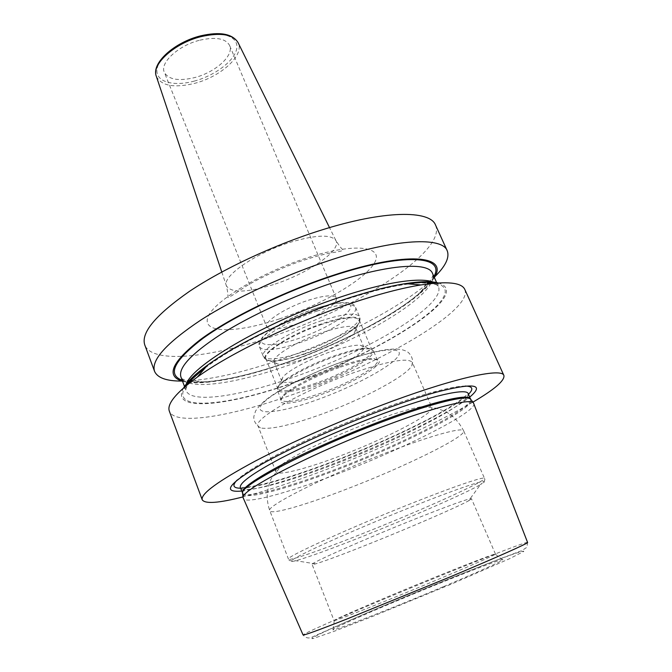<?xml version="1.0" encoding="UTF-8"?>
<svg xmlns="http://www.w3.org/2000/svg" width="672" height="672" viewBox="0 0 672 672"><rect width="100%" height="100%" fill="white"/><g stroke="black" fill="none" stroke-linecap="round" stroke-linejoin="round"><path stroke-width="0.5" stroke-dasharray="3.36 2.52" d="M473.995 403.444C476.902 412.222 401.646 449.778 335.294 474.76C287.86 492.887 246.044 504.395 243.163 498.582M443.654 586.564C479.867 571.217 499.556 562.33 502.715 559.91C506.251 556.66 446.393 580.02 395.539 601.432C358.924 616.795 329.809 629.916 333.043 629.849C334.244 630.874 391.927 608.42 443.654 586.564M334.043 620.575L334.261 620.609C335.513 621.146 390.029 599.584 438.976 579.037C473.298 564.606 492.08 556.332 495.34 554.215L495.466 554.047C495.566 552.812 440.622 574.619 393.742 594.241C360.444 608.152 333.572 619.945 334.043 620.575L312.102 564.438L315.563 563.884C325.685 560.834 344.728 553.703 372.691 542.489C412.171 526.646 457.414 507.058 468.628 500.791L480.413 484.638C466.183 493.03 412.314 516.634 365.224 535.399C331.808 548.705 308.675 557.147 295.823 560.725C285.617 563.22 292.37 558.852 316.092 547.621C339.872 536.508 379.655 519.557 414.632 505.688C467.359 484.739 495.197 476.272 480.413 484.638C487.099 479.245 484.159 479.044 484.504 478.338C486.192 481.169 420.714 510.56 363.888 533.114C323.341 549.31 289.145 561.33 288.481 559.138C287.86 560.557 290.312 561.086 295.823 560.725L315.563 563.884M495.466 554.047L471.475 498.75C469.426 498.154 450.282 505.05 414.036 519.439C363.25 539.7 308.969 563.816 312.102 564.438M471.475 498.75L468.628 500.791M282.744 463.89L271.631 478.153C270.11 480.211 268.682 485.125 267.347 492.895C266.918 498.968 267.742 504.924 269.816 510.762C271.27 515.021 305.794 504.874 346.114 489.283C402.671 467.687 466.628 436.582 463.663 430.87L484.504 478.338C484.47 476.246 455.918 485.806 413.868 502.471C350.75 527.335 284.105 557.768 288.481 559.138L269.816 510.762C264.482 506.73 329.339 474.188 392.07 450.584C433.843 434.683 462.857 427.056 463.663 430.87C459.06 422.058 453.071 415.666 445.712 411.684L436.892 408.257L421.462 406.711C410.483 408.568 394.313 413.406 372.943 421.243C337.025 434.431 296.738 453.608 282.744 463.89C277.586 467.603 275.293 470.215 275.873 471.71C277.393 476.179 305.122 469.157 337.84 456.792C384.04 439.631 435.103 413.398 431.844 407.417L412.348 362.477L411.911 365.534C406.619 376.135 361.679 399.798 320.653 414.532C290.564 425.284 270.522 429.761 260.501 427.946L258.04 426.082C252.638 419.311 302.854 390.457 352.766 373.027C388.517 360.872 408.374 357.353 412.348 362.477M421.462 406.711C427.736 405.72 431.206 405.955 431.844 407.417M340.418 367.139C357.034 361.402 368.718 358.747 375.472 359.192C391.423 360.242 355.975 382.46 320.418 394.842C294.227 404.368 274.445 406.358 281.887 397.765C287.465 390.516 314.992 375.984 340.418 367.139M339.654 366.282C355.849 360.696 367.256 358.126 373.867 358.562L377.446 360.209C380.386 365.518 349.39 383.174 320.183 393.422C297.646 401.234 284.651 403.385 281.207 399.874L282.584 396.186C288.044 389.08 314.866 374.9 339.654 366.282M316.428 384.224C293.908 391.961 280.888 393.968 277.368 390.247L278.813 386.266C284.399 378.932 310.934 364.787 335.504 356.32C351.49 350.851 362.838 348.373 369.558 348.869L373.38 350.675C376.438 356.252 345.601 374.077 316.428 384.224M315.025 375.908C340.116 367.24 366.458 351.817 363.745 346.912L360.326 345.265C354.48 344.803 344.753 346.886 331.145 351.523C310.237 358.688 287.692 370.776 282.828 377.21L281.56 380.78C284.584 384.098 295.739 382.469 315.025 375.908M307.675 357.941C327.818 351.028 349.507 339.301 354.673 332.296L355.891 328.373C353.212 324.769 342.3 326.071 323.148 332.279C296.999 341.015 270.875 357.168 274.075 362.099L277.696 364.022C284.054 364.619 294.042 362.594 307.675 357.941M241.702 491.064C261.055 488.569 290.321 479.968 329.49 465.251C386.148 443.974 449.266 413.792 469.736 397.076M472.954 402.116C437.413 423.049 378.722 449.744 324.626 470.173C293.404 481.975 266.179 490.888 242.962 496.91M435.565 225.12C446.88 251.748 355.261 309.128 271.001 336.899C210.176 357.748 152.048 364.157 144.782 344.971M434.725 276.83L428.098 282.929M426.762 284.063C395.489 310.397 336.134 340.444 280.182 359.705C246.49 371.305 217.291 378.277 192.562 380.596L206.262 382.351C228.32 380.209 254.663 373.842 285.306 363.25C336.193 345.677 390.382 318.31 418.27 294.966L426.762 284.063M464.814 289.464C473.432 310.346 378.832 364.552 294.025 394.111C232.714 416.094 175.09 426.199 169.369 411.239M434.347 277.511C431.273 282.761 425.914 288.582 418.27 294.966M190.806 380.73L181.81 381.074M182.557 381.293C188.437 382.855 196.342 383.208 206.262 382.351M183.658 387.828C169.1 412.734 227.951 406.308 293.219 382.864C380.243 353.237 475.457 293.454 438.169 282.929M199.937 40.169C215.796 36.674 225.674 38.43 229.589 45.444C234.352 55.415 215.351 72.416 194.586 77.599C178.651 81.371 168.563 79.624 164.329 72.341C159.583 62.84 178.466 45.343 199.937 40.169M266.675 326.752C269.539 330.389 279.182 329.566 295.613 324.274C317.058 317.226 339.016 303.307 336.227 298.082C333.715 294.504 324.282 295.268 307.919 300.384C285.667 307.583 263.701 321.854 266.675 326.752L164.329 72.341M321.88 324.358C291.925 334.295 262.147 352.901 265.885 358.663C269.573 362.964 282.408 361.452 304.408 354.136C332.909 344.501 362.636 326.483 359.276 320.166C356.21 315.932 343.745 317.327 321.88 324.358M316.226 383.074C294.168 390.634 281.408 392.582 277.956 388.92C274.52 383.956 304.819 365.929 334.891 355.639C356.832 348.331 369.214 346.5 372.036 350.146C375.043 355.639 344.837 373.128 316.226 383.074M527.579 542.438C526.638 541.027 450.643 571.158 386.862 597.878C341.158 616.98 302.862 633.797 303.08 634.964C305.802 638.215 309.019 638.828 312.724 636.804C319.628 633.78 353.228 618.442 390.39 602.994C431.676 585.656 477.826 567.151 504.63 557.096L521.85 550.612L526.907 547.302L527.579 542.438M242.659 493.962C245.246 500.102 286.81 488.888 334.018 470.904C399.983 446.158 474.634 408.61 471.089 399.815M450.719 584.38L373.85 615.905L333.866 631.411L313.614 638.383C303.215 640.928 341.46 623.574 390.55 602.977C439.597 582.38 495.634 560.078 516.382 553.073C521.489 551.418 523.95 550.864 523.782 551.426L509.552 558.709L450.719 584.38M344.963 360.83C305.81 374.497 265.146 396.749 260.627 406.249C255.486 415.985 282.694 412.222 316.756 399.924C350.767 387.744 387.206 368.852 396.883 357.832C407.131 346.626 384.191 347.029 344.963 360.83M304.164 353.858C288.54 359.176 277.024 361.469 269.598 360.73C252.395 359.604 284.264 336.151 321.787 323.77C348.6 314.53 365.459 315.311 358.1 324.257C352.069 332.489 327.247 345.979 304.164 353.858M320.947 320.897C343.484 313.681 356.345 312.278 359.52 316.705C363.014 323.308 332.405 341.93 303.038 351.834C280.367 359.36 267.103 360.872 263.273 356.378C259.384 350.364 290.044 331.111 320.947 320.897M316.882 311.128C339.402 304.004 352.288 302.744 355.538 307.356C359.142 314.219 328.692 333.018 299.351 342.821C276.704 350.263 263.416 351.632 259.51 346.937C255.52 340.67 286.02 321.233 316.882 311.128M314.723 308.86C339.36 300.569 355.27 301.35 349.751 309.582C344.585 317.696 321.048 330.851 298.603 338.486C276.108 346.214 258.527 346.987 261.92 339.293C264.944 331.733 290.144 317.024 314.723 308.86M242.592 493.248C246.389 498.784 287.339 487.67 333.698 470.03C398.773 445.62 472.374 408.694 470.644 399.252M331.766 465.268C397.816 440.614 472.382 402.713 468.208 393.632L462.454 398.538C453.062 405.434 440.882 412.734 425.905 420.428C397.06 435.196 365.089 449.249 329.969 462.605C301.073 473.424 277.402 480.9 258.964 485.024C242.038 488.494 241.139 486.99 240.358 487.544C242.768 494.147 284.458 483.218 331.766 465.268M465.31 386.056C458.9 386.005 448.199 388.013 433.205 392.095C418.933 396.018 402.242 401.478 383.141 408.475C340.595 424.049 292.253 445.788 264.104 461.79C250.597 469.459 241.584 475.574 237.065 480.127M240.61 488.2C254.999 488.216 290.674 477.851 329.641 463.142C387.92 441.319 453.155 409.592 468.485 394.271M182.179 380.293C199.265 386.19 241.156 378.344 285.491 362.914C350.994 340.502 422.016 300.796 433.91 276.536M190.235 381.41C183.406 379.798 180.314 378.336 180.944 377.009C182.036 379.772 184.708 381.772 188.958 383.006M189.319 383.107C206.447 387.862 245.868 380.176 287.675 365.602C350.036 344.19 417.614 306.835 430.828 283.567M428.98 283.004C432.676 277.124 433.843 273.899 432.474 273.328C433.65 276.058 433.163 279.367 431.012 283.24M435.162 283.139L438.413 286.566C446.51 305.004 366.03 352.321 292.505 377.572C239.711 396.287 191.041 403.88 186.06 390.583L184.682 386.938M185.942 385.862L186.06 390.583C185.136 390.356 185.884 388.139 188.294 383.93M407.534 283.811C389.886 286.356 368.458 291.816 343.249 300.191C291.715 317.293 234.284 345.475 206.018 366.862M185.968 385.837C168.05 412.255 227.237 406.358 293.404 382.553C381.234 352.733 476.885 291.908 435.128 283.147M279.334 318.931C238.375 332.758 203.566 333.959 207.488 318.52C210.605 303.349 259.123 273.084 307.759 257.636C356.429 241.979 385.392 246.674 373.859 263.886C363.04 280.913 320.292 305.264 279.334 318.931M273.395 284.609C246.809 292.79 231.134 293.177 226.38 285.776C221.869 276.419 255.713 252.848 290.808 242.13C316.176 234.704 331.229 234.209 335.95 240.618C341.872 250.454 307.44 273.899 273.395 284.609M156.366 76.44C161.456 85.915 174.174 88.225 194.519 83.387C220.727 76.818 244.734 55.196 238.123 42.739M194.082 81.152C214.553 75.743 234.217 61.186 236.636 49.106C239.375 36.952 222.768 30.358 200.516 36.128C178.29 41.714 157.584 58.103 156.929 69.989C155.946 81.967 173.603 86.73 194.082 81.152M495.34 554.215L502.715 559.91M334.261 620.609L333.043 629.849M275.873 471.71L258.04 426.082M411.911 365.534C414.842 356.866 407.282 351.095 405.812 350.977C402.385 349.616 397.698 347.92 383.762 350.036C372.876 352.01 360.234 355.471 345.845 360.419C315.596 371.053 283.13 386.702 266.683 399.227C262.08 402.856 258.367 406.795 255.553 411.046L253.882 416.346C253.403 420.672 255.604 424.536 260.501 427.946M373.867 358.562L375.472 359.192M282.584 396.186L281.887 397.765M281.207 399.874L277.368 390.247M377.446 360.209L373.38 350.675M360.326 345.265L369.558 348.869M355.891 328.373L363.745 346.912M274.075 362.099L281.56 380.78M277.696 364.022L269.598 360.73C265.927 359.806 263.819 358.352 263.273 356.378L259.51 346.937C254.436 337.016 284.365 319.091 315.084 308.641C339.881 300.955 353.363 300.527 355.538 307.356L359.52 316.705C360.528 318.494 360.049 321.006 358.1 324.257L354.673 332.296M282.828 377.21L278.813 386.266M436.792 392.07L433.205 392.095C418.816 396.01 402.083 401.47 383.006 408.45C340.519 423.99 292.421 445.603 264.104 461.79L261.542 464.302M191.31 381.553C209.059 383.897 246.658 376.463 285.768 362.746C345.836 342.35 411.331 306.172 428.316 283.861M205.321 367.693C215.704 360.175 224.725 354.228 232.394 349.843C243.407 343.417 255.612 336.966 269.01 330.481C293.135 318.956 317.696 308.96 342.686 300.502C362.452 294 380.092 289.178 395.623 286.037C405.317 284.298 413.7 283.231 420.79 282.828L431.802 283.366C436.724 284.676 438.925 285.743 438.413 286.566L436.817 283.013M221.777 272.017L226.38 285.776C227.623 291.085 228.127 295.016 227.884 297.562C228.329 297.948 234.284 294.227 245.742 286.423C257.754 278.939 283.945 266.423 304.332 260.005C313.832 256.931 322.148 254.671 329.288 253.21C338.663 251.79 343.291 250.732 343.19 250.043C341.468 248.699 339.058 245.557 335.95 240.618L329.524 227.615M336.227 298.082L229.589 45.444M265.885 358.663L277.956 388.92M359.276 320.166L372.036 350.146"/><path stroke-width="1.01" d="M388.424 424.528C435.448 406.972 469.106 398.748 473.323 402.578L527.579 542.438C529.133 542.858 498.145 556.769 450.022 576.954L347.239 618.878C318.352 630.21 303.626 635.578 303.08 634.964L243.029 497.498C240.92 489.804 316.193 451.13 388.424 424.528M469.736 397.076C485.092 384.216 474.113 382.544 436.792 392.07C422.05 396.136 404.771 401.806 384.955 409.072C340.838 425.225 290.632 447.787 261.542 464.302C228.354 483.84 221.743 492.761 241.702 491.064M242.962 496.91C218.61 503.135 205.027 504.101 202.222 499.792C200.483 493.945 218.089 481.076 255.049 461.194C291.749 441.89 345.324 418.429 392.935 400.982C458.329 376.933 501.967 367.979 503.891 375.446C504.941 380.486 494.626 389.374 472.954 402.116M181.81 381.074C166.547 381.133 157.466 377.891 154.568 371.347L144.782 344.971C140.734 332.867 155.602 315.017 189.378 291.421C223.045 268.842 273.84 245.053 320.393 230.395C384.258 210.101 430.088 210.017 435.565 225.12L447.208 250.732C449.761 257.418 445.595 266.12 434.725 276.83M154.568 371.347C150.906 360.276 166.228 343.249 200.533 320.25C234.704 298.208 285.97 274.47 332.699 259.35C396.841 238.426 442.31 236.888 447.208 250.732M428.098 282.929L426.762 284.063M202.222 499.792L169.369 411.239C166.656 404.141 175.98 392.75 197.333 377.084C229.866 353.422 294.092 322.308 351.355 303.215C378.437 294.168 401.621 288.078 420.907 284.936C447.09 281.005 461.731 282.517 464.814 289.464L503.891 375.446M182.557 381.293C165.539 376.135 171.494 362.225 200.432 339.562C230.042 317.73 283.97 291.413 333.211 275.302C406.904 250.9 448.846 255.52 434.347 277.511M192.562 380.596L190.806 380.73M438.169 282.929C431.239 281.081 420.302 281.316 405.376 283.626C388.072 286.381 367.458 291.74 343.552 299.695C293 316.47 236.611 343.862 207.43 365.215C195.208 374.094 187.278 381.637 183.658 387.828M471.089 399.815L470.434 399C466.141 395.06 432.743 403.049 386.24 420.361C314.815 446.561 240.467 485.016 242.558 492.92L242.659 493.962M470.644 399.252L470.526 398.866C469.148 393.38 435.103 401.008 385.77 419.362C350.154 432.566 310.372 449.938 282.727 464.268C254.747 479.069 241.298 488.611 242.399 492.887L242.592 493.248M473.323 402.578L470.434 399L468.208 393.632C466.729 387.937 432.625 395.321 383.326 413.574C347.735 426.703 308.028 444.091 280.468 458.514C252.563 473.416 239.198 483.092 240.358 487.544L242.558 492.92L243.029 497.498M237.065 480.127C231.941 485.52 233.125 488.208 240.61 488.2M468.485 394.271C473.81 389.004 472.752 386.266 465.31 386.056M433.91 276.536C445.838 255.881 403.981 252.294 332.926 275.831C285.046 291.505 232.604 316.932 203.011 338.335C173.956 360.57 167.009 374.556 182.179 380.293M436.817 283.013L432.474 273.328C428.492 261.836 388.954 264.13 333.917 282.416C294.025 295.571 250.362 315.697 220.962 334.27C191.352 353.64 178.013 367.886 180.944 377.009L184.682 386.938M185.942 385.862C187.354 367.97 264.55 321.888 340.158 297.167C387.954 281.106 424.956 276.419 435.162 283.139M206.018 366.862C196.308 374.136 189.622 380.461 185.968 385.837M407.534 283.811C419.546 282.122 428.744 281.904 435.128 283.147M238.123 42.739L237.997 42.479C232.739 34.272 220.5 32.306 201.264 36.574C174.846 42.924 151.36 64.21 156.274 76.163L156.366 76.44M190.235 381.41L191.31 381.553M428.316 283.861L428.98 283.004M205.321 367.693C194.636 376.488 188.966 381.906 188.294 383.93M207.43 365.215L197.333 377.084M405.376 283.626L420.907 284.936M221.777 272.017L156.274 76.163C151.192 63.101 174.535 42.193 200.718 35.826C219.878 31.475 232.302 33.692 237.997 42.479L329.524 227.615"/></g></svg>
